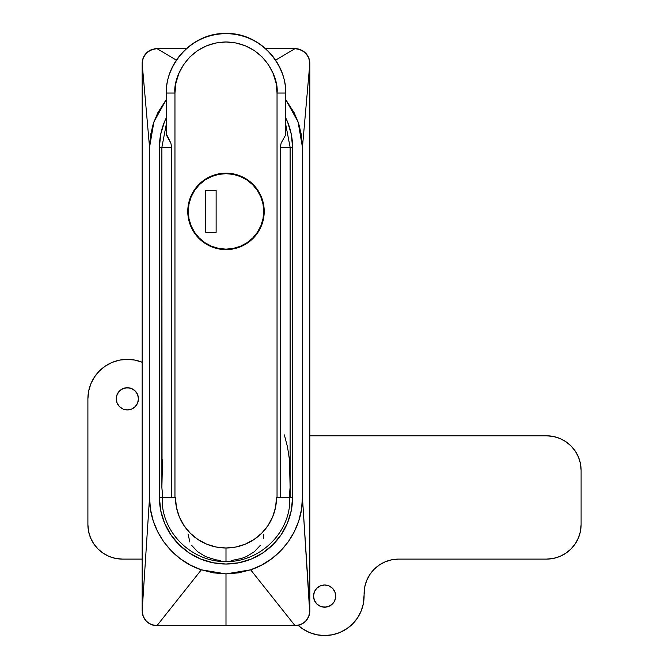 <?xml version="1.0" encoding="UTF-8"?>
<svg xmlns="http://www.w3.org/2000/svg" width="669" height="669" viewBox="0 0 669 669"><rect width="100%" height="100%" fill="white"/><g stroke="black" fill="none" stroke-linecap="round" stroke-linejoin="round"><path stroke-width="1" d="M159.414 497.452L162.642 497.452L159.414 497.452L160.694 510.439L164.482 522.932L170.637 534.447L178.916 544.533L189.001 552.811L200.516 558.966L213.001 562.754L225.997 564.034L238.984 562.754L251.477 558.966L262.984 552.811L273.077 544.533L281.356 534.447L287.511 522.932L291.299 510.439L292.579 497.452A66.582 66.582 0 0 1 225.997 564.034A66.582 66.582 0 0 1 159.414 497.452L159.414 147.28L159.414 497.452M290.112 497.452L292.579 497.452L292.579 147.28L291.299 134.285L287.511 121.8L285.571 117.543A66.582 66.582 0 0 1 292.579 147.28L290.112 147.28L292.579 147.28L292.579 497.452L290.112 497.452L290.112 147.28L280.244 147.28L281.172 143.007L285.412 135.397L285.412 93.024L277.041 93.024L277.041 497.452L276.531 497.452L275.561 507.311L272.684 516.794L268.018 525.533L261.73 533.185L254.069 539.473L245.339 544.148L235.856 547.016L225.997 547.995A50.535 50.535 0 0 1 175.454 497.452L174.952 497.452L174.952 93.024L175.93 83.065L178.832 73.49L183.549 64.667L189.896 56.932L197.631 50.576L206.462 45.86L216.037 42.958L225.997 41.98L235.956 42.958L245.531 45.86L254.354 50.576L262.089 56.932L268.436 64.667L273.153 73.49L276.063 83.065L277.041 93.024L277.041 497.452L276.531 497.452A50.535 50.535 0 0 1 225.997 547.995L216.137 547.016L206.654 544.148L197.915 539.473L190.255 533.185L183.975 525.533L179.3 516.794L176.424 507.311L175.454 497.452L162.642 497.452L162.642 507.319C166.757 537.734 195.306 562.186 225.997 561.567L225.997 547.995L225.997 561.567C256.687 562.186 285.237 537.742 289.351 507.319L290.112 487.592L289.468 459.804L287.536 447.093L284.367 434.9M151.788 624.762A14.793 14.793 0 0 0 156.947 625.682L151.286 624.562L148.727 623.19L146.478 621.35L143.275 616.542M151.303 49.757A14.793 14.793 0 0 0 142.154 63.43L142.154 610.889L143.275 616.55L146.478 621.35L151.269 624.553L156.947 625.682L151.269 624.553L146.478 621.35L143.275 616.55L142.188 611.918M308.71 616.567L305.499 621.359L308.71 616.567L309.839 610.889L308.71 616.567L305.507 621.35L300.707 624.562L303.258 623.199A14.793 14.793 0 0 0 309.839 610.889L309.839 63.43A14.793 14.793 0 0 0 303.266 51.137L297.939 48.921L295.046 48.636L275.653 60.118L295.046 48.636L300.707 49.765A14.793 14.793 0 0 0 295.046 48.636L300.707 49.765L305.507 52.968L308.71 57.768L309.839 63.43L302.438 147.28L298.081 121.9L285.571 99.372L294.293 112.936L298.784 123.916L301.518 135.456L302.438 147.28L302.438 497.452L301.518 509.276L298.784 520.817L294.293 531.796L288.163 541.94L280.528 551.022L271.589 558.816L261.554 565.129L250.658 569.812L238.49 572.873L225.997 573.902L213.495 572.873L201.336 569.812L190.439 565.129L180.404 558.816L171.456 551.022L163.83 541.94L157.692 531.796L153.209 520.817L150.466 509.276L149.547 497.452L149.547 147.28L142.154 63.43L143.283 57.76L142.288 61.406M142.765 59.198L143.25 57.835M143.275 57.768L146.486 52.968L148.727 51.128L154.062 48.921L156.947 48.636A14.793 14.793 0 0 0 154.054 48.921M308.71 57.768L309.839 63.43L308.71 57.768L305.507 52.976L308.71 57.768M303.258 623.199L305.499 621.359L300.707 624.562L297.922 625.406A14.793 14.793 0 0 0 300.716 624.553L295.046 625.682L225.997 625.682L225.997 573.902L225.997 625.682L156.947 625.682L201.336 569.812L156.947 625.682L295.046 625.682L250.658 569.812C281.013 559.92 302.873 529.388 302.438 497.452L302.438 147.28L309.839 63.43L309.839 610.889L302.438 497.452L309.739 612.637M309.145 615.363L308.718 616.542M149.547 147.28L150.466 135.456L153.209 123.916L157.692 112.936L166.422 99.372L153.903 121.892L149.547 147.28L142.154 63.43L142.154 610.889L149.547 497.452L149.547 147.28M166.422 117.543L164.482 121.8L160.694 134.285L159.414 147.28A66.582 66.582 0 0 1 166.422 117.543M295.046 48.636L265.727 48.636L295.046 48.636M186.258 48.636L156.947 48.636L176.332 60.118L156.947 48.636L151.286 49.765L156.947 48.636L186.258 48.636M149.078 50.903L151.286 49.765L146.486 52.968L149.078 50.903M143.283 57.76L146.486 52.968L143.283 57.76M300.716 49.765L305.507 52.976L303.274 51.137M142.221 612.344A14.793 14.793 0 0 0 151.319 624.57M143.275 616.55L142.154 610.889L149.547 497.452C149.12 529.38 170.971 559.92 201.336 569.812L225.997 573.902L250.658 569.812L295.046 625.682L300.707 624.562M162.04 466.276L161.881 147.28L159.414 147.28L171.741 147.28L171.741 497.452L174.952 497.452L174.952 93.024L166.581 93.024L166.581 135.397L170.804 142.982L171.741 147.28L170.804 142.982L166.422 134.135L166.422 93.024L166.581 135.397L166.581 93.024L174.952 93.024C172.895 78.089 188.215 42.674 225.997 41.98C263.778 42.674 279.09 78.089 277.041 93.024L285.412 93.024C287.804 75.647 269.975 34.42 225.997 33.609C182.018 34.42 164.189 75.647 166.581 93.024L166.581 93.024C164.189 75.647 182.018 34.42 225.997 33.609C269.975 34.42 287.804 75.647 285.412 93.024L285.412 135.397L281.172 143.007L280.244 147.28L290.112 147.28L285.571 123.573M264.222 211.396A38.225 38.225 0 0 1 225.997 249.621A38.225 38.225 0 0 1 187.772 211.396L188.507 218.847L190.682 226.022L194.211 232.628L198.969 238.423L204.756 243.173L211.371 246.71L218.537 248.885L225.997 249.621L233.456 248.885L240.623 246.71L247.229 243.173L253.024 238.423L257.774 232.628L261.311 226.022L263.486 218.847L264.222 211.396L263.486 203.936L261.311 196.77L257.774 190.155L253.024 184.368L247.229 179.61L240.623 176.081L233.456 173.907L225.997 173.171L218.537 173.907L211.371 176.081L204.756 179.61L198.969 184.368L194.211 190.155L190.682 196.77L188.507 203.936L187.772 211.396A38.225 38.225 0 0 1 225.997 173.171A38.225 38.225 0 0 1 264.222 211.396M166.548 132.077L166.422 134.135M162.525 459.804L161.881 487.592L162.609 495.528L162.642 507.319M289.351 507.319L289.351 497.452L277.041 497.452L280.244 497.452L280.244 147.28L280.244 497.452L289.351 497.452L290.003 488.345M285.571 134.344L285.412 135.397L285.571 134.344M171.741 147.28L161.881 147.28L161.881 487.592L162.642 497.452L171.741 497.452L171.741 147.28M290.112 487.592L289.953 466.276M188.181 534.631L189.896 542.041M191.836 545.544L197.698 551.808L205.793 556.675L215.477 559.752L220.686 560.538M231.307 560.538L241.509 558.456L246.2 556.675L254.287 551.808L260.149 545.544M263.318 538.378L263.812 534.631M285.563 134.553L285.554 133.474M194.211 190.155L190.682 196.77M190.682 226.022L194.211 232.628M240.623 246.71L242.763 245.74M116.255 398.808A11.097 11.097 0 0 1 127.353 387.711A11.097 11.097 0 0 1 138.45 398.808L137.605 394.568L135.197 390.964L131.601 388.555L127.353 387.711L123.104 388.555L119.508 390.964L117.1 394.568L116.255 398.808L117.1 403.056L119.508 406.66L123.104 409.06L127.353 409.905L131.601 409.06L135.197 406.66L137.605 403.056L138.45 398.808A11.097 11.097 0 0 1 127.353 409.905A11.097 11.097 0 0 1 116.255 398.808L116.473 400.974M313.753 593.93L313.535 596.096A11.097 11.097 0 0 1 324.632 584.999A11.097 11.097 0 0 1 335.729 596.096L334.885 591.848L332.485 588.243L328.88 585.843L324.632 584.999L320.392 585.843L316.788 588.243L314.38 591.848L313.535 596.096L314.38 600.344L316.788 603.94L320.392 606.348L324.632 607.193L328.88 606.348L332.485 603.94L333.864 602.259L335.52 598.262L335.52 593.93M565.757 441.624L559.794 438.429L553.313 436.464L546.581 435.803L309.839 435.803L546.581 435.803L553.313 436.464L559.794 438.429L565.757 441.624L570.991 445.914L575.281 451.149L578.476 457.111L580.441 463.592L581.102 470.324L581.102 524.58L580.441 531.311L578.476 537.792L575.281 543.763L570.991 548.99L565.757 553.288L559.794 556.474L553.313 558.439L546.581 559.1L398.615 559.1L391.883 559.769L385.403 561.734L379.44 564.92L374.205 569.219L369.907 574.445L366.721 580.416L364.756 586.889L363.334 603.789L361.093 611.19L357.447 618.014L352.538 623.993L346.559 628.902L339.735 632.548L332.334 634.789L324.632 635.55L316.939 634.789L309.538 632.548L302.714 628.902L298.165 625.356A39.454 39.454 0 0 0 364.095 596.096L363.334 603.789M103.243 553.288L109.206 556.474L115.687 558.439L122.419 559.1L142.154 559.1L122.419 559.1L115.687 558.439L109.206 556.474L103.243 553.288L98.009 548.99L93.719 543.763L90.524 537.792L88.559 531.311L87.898 524.58L87.898 398.808L88.659 391.114L90.9 383.713L94.546 376.89L99.455 370.91L105.434 366.002L112.258 362.355L119.659 360.114L127.353 359.353L135.054 360.114L142.455 362.355M361.093 611.19L357.447 618.014L352.538 623.993M93.719 543.763L90.524 537.792M122.419 559.1A34.52 34.52 0 0 1 87.898 524.58L87.898 398.808L88.659 391.114M90.9 383.713L94.546 376.89L99.455 370.91M575.281 451.149L578.476 457.111M565.757 553.288L559.794 556.474L553.313 558.439M374.205 569.219L369.907 574.445M366.721 580.416L364.756 586.889L364.095 593.629A34.52 34.52 0 0 1 398.615 559.1L546.581 559.1A34.52 34.52 0 0 0 581.102 524.58L581.102 470.324A34.52 34.52 0 0 0 546.581 435.803M118.129 404.979L119.508 406.66M135.197 406.66L136.585 404.979M138.24 400.974L138.45 398.808M137.605 394.568L135.197 390.964M129.518 387.928L125.187 387.928M117.1 394.568L116.473 396.65M314.38 600.344L316.788 603.94M322.475 606.975L326.798 606.975M334.885 600.344L335.52 598.262M333.864 589.924L332.485 588.243M316.788 588.243L315.408 589.924M364.095 596.096L364.095 593.629M87.898 398.808A39.454 39.454 0 0 1 142.154 362.238M335.729 596.096A11.097 11.097 0 0 1 324.632 607.193A11.097 11.097 0 0 1 313.535 596.096M263.728 211.396A37.732 37.732 0 0 1 225.997 249.127A37.732 37.732 0 0 1 188.265 211.396A37.732 37.732 0 0 1 225.997 173.664A37.732 37.732 0 0 1 263.728 211.396L263.001 204.037L260.851 196.954L257.364 190.431L252.673 184.711L246.953 180.02L240.43 176.532L233.356 174.392L225.997 173.664L218.638 174.392L211.555 176.532L205.032 180.02L199.312 184.711L194.62 190.431L191.133 196.954L188.993 204.037L188.265 211.396L188.993 218.755L191.133 225.829L194.62 232.352L199.312 238.072L205.032 242.763L211.555 246.251L218.638 248.4L225.997 249.127L233.356 248.4L240.43 246.251L246.953 242.763L252.673 238.072L257.364 232.352L260.851 225.829L263.001 218.755L263.728 211.396M216.129 190.431L216.129 232.352L205.776 232.352L205.776 190.431L216.129 190.431L216.129 232.352L216.129 190.431L205.776 190.431L205.776 232.352L216.129 232.352L205.776 232.352L205.776 190.431L216.129 190.431M194.62 232.352L199.312 238.072L205.032 242.763M246.953 242.763L252.673 238.072L257.364 232.352M257.364 190.431L252.673 184.711L246.953 180.02M205.032 180.02L199.312 184.711L194.62 190.431M161.881 147.28L166.422 123.573M166.422 93.024C165.594 61.205 194.152 32.63 225.997 33.45C257.833 32.63 286.391 61.205 285.571 93.024L285.571 134.135"/></g></svg>
